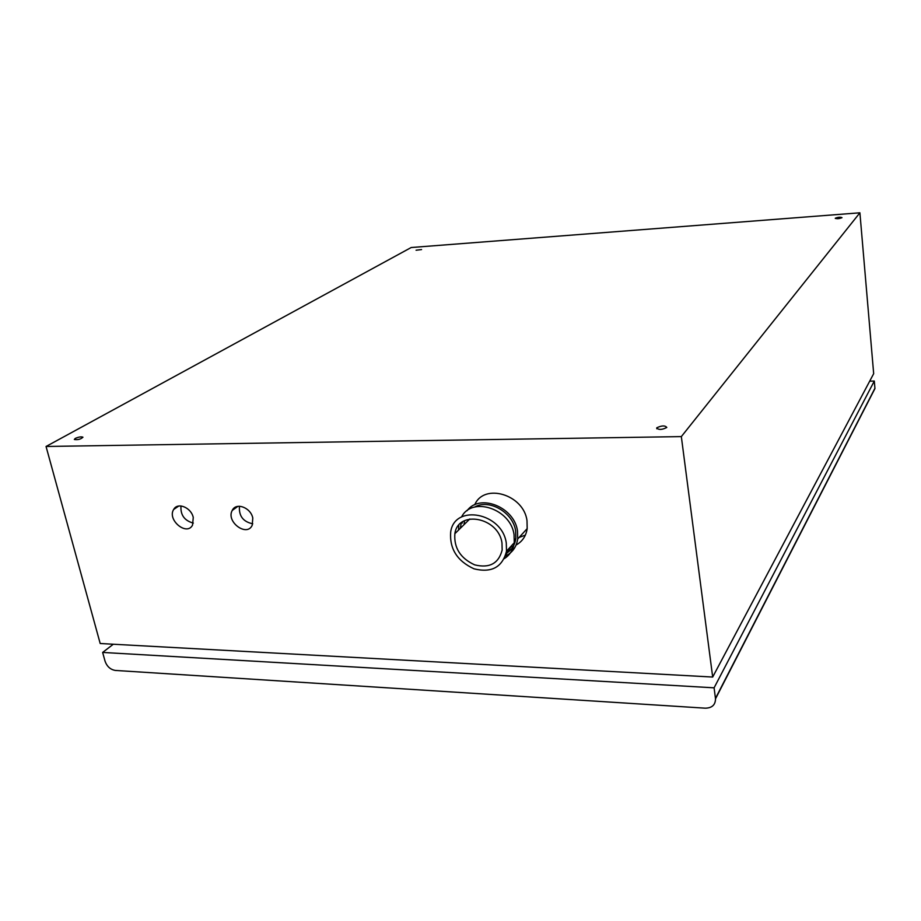 <?xml version="1.0" encoding="UTF-8"?>
<svg xmlns="http://www.w3.org/2000/svg" width="921" height="921" viewBox="0 0 921 921"><rect width="100%" height="100%" fill="white"/><g stroke="black" fill="none" stroke-linecap="round" stroke-linejoin="round"><path stroke-width="1.38" d="M252.745 523.796C243.144 521.793 238.712 515.944 239.46 506.251M252.791 518.062L252.216 525.212C246.955 537.427 225.772 521.735 232.23 510.441C235.937 502.037 250.8 507.494 252.791 518.062M193.329 523.093C184.465 520.687 180.343 514.977 180.988 505.951M193.26 517.487L192.547 525.085C186.859 536.425 166.885 519.847 173.678 509.463C177.546 501.933 191.223 507.494 193.26 517.487M835.312 218.208C838.26 217.103 840.493 216.93 842.013 217.678C839.123 218.807 836.89 218.991 835.289 218.242L835.312 218.461M656.823 427.77C661.785 425.456 665.112 425.352 666.804 427.459C662.015 429.9 658.653 430.049 656.708 427.931L656.823 427.77M75.269 438.396C78.78 436.922 81.347 436.519 82.959 437.21C80.772 439.259 77.894 440.008 74.325 439.478L75.269 438.396M416.073 250.236L421.565 249.568L416.073 250.236M506.113 553.498C511.592 550.182 514.827 545.186 515.829 538.486L515.645 530.957C513.158 512.398 488.982 498.48 474.568 507.103M464.518 520.71L464.046 524.648M461.214 522.84L460.373 528.263M505.698 555.11L511.719 545.508M467.051 510.752C479.473 493.172 514.471 506.941 517.498 530.98L517.694 538.981C516.462 547.016 512.364 552.727 505.376 556.1M462.284 523.105L462.411 521.954M504.317 558.621C509.946 555.018 513.262 549.722 514.275 542.722L514.056 534.687C510.81 508.772 471.863 496.005 461.536 517.015M458.773 525.269L458.566 530.047M506.285 543.079C502.348 512.686 454.537 503.626 450.691 531.947C449.413 548.755 457.184 561.05 474.027 568.833C491.572 573.127 502.394 567.244 506.515 551.195L506.285 543.079M519.076 537.473L525.373 535.089M501.98 543.01L502.164 550.021C498.641 563.525 489.477 568.476 474.672 564.861C460.431 558.299 453.834 547.914 454.859 533.708C458.025 509.589 498.618 517.234 501.98 543.01M474.718 504.812C483.893 482.662 523.807 494.45 527.008 520.722L527.18 528.619C526.052 536.068 522.357 541.525 516.105 545.013M513.273 546.268L510.222 547.143M46.05 446.478L100.193 643.514L712.681 677.05L681.333 436.6L46.05 446.478L411.203 247.519L859.903 212.797L681.333 436.6M712.681 677.05L873.672 373.673L859.903 212.797M102.645 652.436L714.086 687.826L715.513 698.809C715.398 704.922 712.002 708.042 705.302 708.18L115.309 670.43C110.405 669.602 106.986 666.528 105.052 661.197L102.645 652.436L113.306 644.228M714.086 687.826L874.305 381.041L874.95 388.57L871.692 394.591M869.7 381.179L874.305 381.041M715.467 698.394L874.927 388.282M232.23 510.441L237.86 506.366M173.678 509.463L178.743 506.032M656.708 427.931L656.823 428.772M515.829 538.486L514.471 539.971M514.275 542.722L506.515 551.195M469.791 518.972L454.859 533.708M527.18 528.619L517.694 538.981M715.513 698.809L874.95 388.57"/></g></svg>
